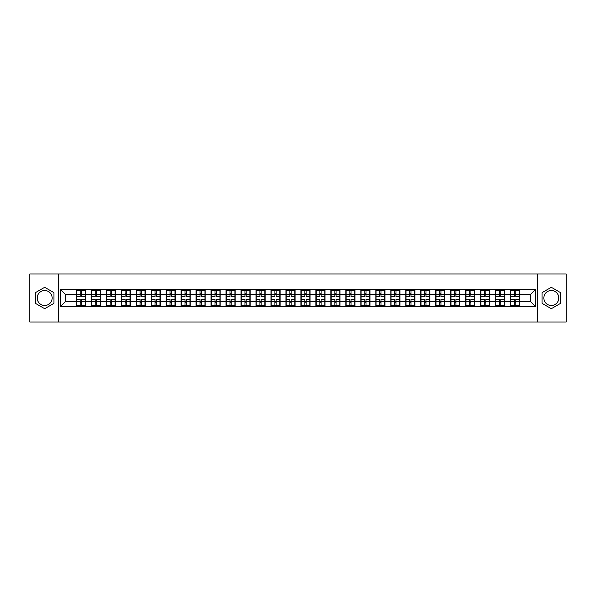<?xml version="1.0" encoding="UTF-8"?>
<svg xmlns="http://www.w3.org/2000/svg" width="596" height="596" viewBox="0 0 596 596"><rect width="100%" height="100%" fill="white"/><g stroke="black" fill="none" stroke-linecap="round" stroke-linejoin="round"><path stroke-width="0.89" d="M551.315 290.513A7.487 7.487 0 0 0 543.828 298A7.487 7.487 0 0 0 551.315 305.487A7.487 7.487 0 0 0 558.81 298A7.487 7.487 0 0 0 551.315 290.513M44.685 305.487A7.487 7.487 0 0 1 37.19 298A7.487 7.487 0 0 1 44.685 290.513A7.487 7.487 0 0 1 52.172 298A7.487 7.487 0 0 1 44.685 305.487M537.585 322.004L566.2 322.004L566.2 273.996L537.585 273.996L537.585 322.004L58.415 322.004L58.415 273.996L29.8 273.996L29.8 322.004L58.415 322.004M537.585 273.996L58.415 273.996M530.574 301.554L530.574 294.446L519.772 294.446L519.772 301.554L530.574 301.554L535.379 306.351L535.379 289.649L510.653 289.358L510.653 294.446L504.79 294.446L504.79 301.554L510.653 301.554L510.653 294.446M535.379 306.351L60.621 306.351L60.621 289.649L76.228 289.649L76.228 294.446L65.426 294.446L65.426 301.554L76.228 301.554L76.228 294.446M510.653 289.649L76.228 289.649M510.653 301.554L510.653 306.351M504.79 301.554L504.79 306.351M504.79 289.649L504.79 294.446M489.815 301.554L495.671 301.554L495.671 294.446L489.815 294.446L489.815 306.351M495.671 301.554L495.671 306.351M495.671 289.649L495.671 294.446M489.815 289.649L489.815 294.446M474.833 301.554L480.689 301.554L480.689 294.446L474.833 294.446L474.833 306.351M480.689 301.554L480.689 306.351M480.689 289.649L480.689 294.446M474.833 289.649L474.833 294.446M459.851 301.554L465.707 301.554L465.707 294.446L459.851 294.446L459.851 306.351M465.707 301.554L465.707 306.351M465.707 289.649L465.707 294.446M459.851 289.649L459.851 294.446M444.869 301.554L450.732 301.554L450.732 294.446L444.869 294.446L444.869 306.351M450.732 301.554L450.732 306.351M450.732 289.649L450.732 294.446M444.869 289.649L444.869 294.446M429.895 301.554L435.75 301.554L435.75 294.446L429.895 294.446L429.895 306.351M435.75 301.554L435.75 306.351M435.75 289.649L435.75 294.446M429.895 289.649L429.895 294.446M414.913 301.554L420.769 301.554L420.769 294.446L414.913 294.446L414.913 306.351M420.769 301.554L420.769 306.351M420.769 289.649L420.769 294.446M414.913 289.649L414.913 294.446M399.931 301.554L405.787 301.554L405.787 294.446L399.931 294.446L399.931 306.351M405.787 301.554L405.787 306.351M405.787 289.649L405.787 294.446M399.931 289.649L399.931 294.446M384.949 301.554L390.812 301.554L390.812 294.446L384.949 294.446L384.949 306.351M390.812 301.554L390.812 306.351M390.812 289.649L390.812 294.446M384.949 289.649L384.949 294.446M369.974 301.554L375.83 301.554L375.83 294.446L369.974 294.446L369.974 306.351M375.83 301.554L375.83 306.351M375.83 289.649L375.83 294.446M369.974 289.649L369.974 294.446M354.993 301.554L360.848 301.554L360.848 294.446L354.993 294.446L354.993 306.351M360.848 301.554L360.848 306.351M360.848 289.649L360.848 294.446M354.993 289.649L354.993 294.446M340.011 301.554L345.866 301.554L345.866 294.446L340.011 294.446L340.011 306.351M345.866 301.554L345.866 306.351M345.866 289.649L345.866 294.446M340.011 289.649L340.011 294.446M325.029 301.554L330.892 301.554L330.892 294.446L325.029 294.446L325.029 306.351M330.892 301.554L330.892 306.351M330.892 289.649L330.892 294.446M325.029 289.649L325.029 294.446M310.054 301.554L315.91 301.554L315.91 294.446L310.054 294.446L310.054 306.351M315.91 301.554L315.91 306.351M315.91 289.649L315.91 294.446M310.054 289.649L310.054 294.446M295.072 301.554L300.928 301.554L300.928 294.446L295.072 294.446L295.072 306.351M300.928 301.554L300.928 306.351M300.928 289.649L300.928 294.446M295.072 289.649L295.072 294.446M280.09 301.554L285.946 301.554L285.946 294.446L280.09 294.446L280.09 306.351M285.946 301.554L285.946 306.351M285.946 289.649L285.946 294.446M280.09 289.649L280.09 294.446M265.108 301.554L270.971 301.554L270.971 294.446L265.108 294.446L265.108 306.351M270.971 301.554L270.971 306.351M270.971 289.649L270.971 294.446M265.108 289.649L265.108 294.446M250.134 301.554L255.989 301.554L255.989 294.446L250.134 294.446L250.134 306.351M255.989 301.554L255.989 306.351M255.989 289.649L255.989 294.446M250.134 289.649L250.134 294.446M235.152 301.554L241.007 301.554L241.007 294.446L235.152 294.446L235.152 306.351M241.007 301.554L241.007 306.351M241.007 289.649L241.007 294.446M235.152 289.649L235.152 294.446M220.17 301.554L226.026 301.554L226.026 294.446L220.17 294.446L220.17 306.351M226.026 301.554L226.026 306.351M226.026 289.649L226.026 294.446M220.17 289.649L220.17 294.446M205.188 301.554L211.051 301.554L211.051 294.446L205.188 294.446L205.188 306.351M211.051 301.554L211.051 306.351M211.051 289.649L211.051 294.446M205.188 289.649L205.188 294.446M190.213 301.554L196.069 301.554L196.069 294.446L190.213 294.446L190.213 306.351M196.069 301.554L196.069 306.351M196.069 289.649L196.069 294.446M190.213 289.649L190.213 294.446M175.231 301.554L181.087 301.554L181.087 294.446L175.231 294.446L175.231 306.351M181.087 301.554L181.087 306.351M181.087 289.649L181.087 294.446M175.231 289.649L175.231 294.446M160.249 301.554L166.105 301.554L166.105 294.446L160.249 294.446L160.249 306.351M166.105 301.554L166.105 306.351M166.105 289.649L166.105 294.446M160.249 289.649L160.249 294.446M145.268 301.554L151.131 301.554L151.131 294.446L145.268 294.446L145.268 306.351M151.131 301.554L151.131 306.351M151.131 289.649L151.131 294.446M145.268 289.649L145.268 294.446M130.293 301.554L136.149 301.554L136.149 294.446L130.293 294.446L130.293 306.351M136.149 301.554L136.149 306.351M136.149 289.649L136.149 294.446M130.293 289.649L130.293 294.446M115.311 301.554L121.167 301.554L121.167 294.446L115.311 294.446L115.311 306.351M121.167 301.554L121.167 306.351M121.167 289.649L121.167 294.446M115.311 289.649L115.311 294.446M100.329 301.554L106.185 301.554L106.185 294.446L100.329 294.446L100.329 306.351M106.185 301.554L106.185 306.351M106.185 289.649L106.185 294.446M100.329 289.649L100.329 294.446M85.347 301.554L91.21 301.554L91.21 294.446L85.347 294.446L85.347 306.351M91.21 301.554L91.21 306.351M91.21 289.649L91.21 294.446M85.347 289.649L85.347 294.446M76.228 301.554L76.228 306.351M65.426 301.554L60.621 306.351M60.621 289.649L65.426 294.446M519.772 301.554L519.772 306.351M519.772 289.649L519.772 294.446M535.379 289.649L530.574 294.446M44.685 287.302L35.417 292.651L35.417 303.349L44.685 308.698L53.953 303.349L53.953 292.651L44.685 287.302M542.047 303.349L551.315 308.698L560.583 303.349L560.583 292.651L551.315 287.302L542.047 292.651L542.047 303.349M76.467 294.595L80.162 294.595L80.162 289.596L76.467 289.596L76.467 299.296L80.162 299.296L80.162 301.405L81.414 301.397L81.414 299.296L85.109 299.296L85.109 289.596L81.414 289.596L81.414 290.654L85.109 290.654M80.162 293.202L81.414 293.202M81.414 290.796L80.162 290.796M76.467 296.704L80.162 296.704L80.162 294.595L81.414 294.603L81.414 296.704L85.109 296.704M76.467 290.654L80.162 290.654M80.162 305.204L81.414 305.204M80.162 302.798L81.414 302.798M76.467 306.404L80.162 306.404L80.162 305.346L76.467 305.346L76.467 306.404M76.467 299.296L76.467 301.405L80.162 301.405L80.162 305.346M76.467 301.405L76.467 305.346M85.109 299.296L85.109 306.404L81.414 306.404L81.414 305.346L85.109 305.346M85.109 301.405L81.414 301.405L81.414 305.346M85.109 294.595L81.414 294.595L81.414 290.654M91.449 294.595L95.144 294.595L95.144 289.596L91.449 289.596L91.449 299.296L95.144 299.296L95.144 301.405L96.396 301.397L96.396 299.296L100.091 299.296L100.091 289.596L96.396 289.596L96.396 290.654L100.091 290.654M95.144 293.202L96.396 293.202M96.396 290.796L95.144 290.796M91.449 296.704L95.144 296.704L95.144 294.595L96.396 294.603L96.396 296.704L100.091 296.704M91.449 290.654L95.144 290.654M95.144 305.204L96.396 305.204M95.144 302.798L96.396 302.798M91.449 306.404L95.144 306.404L95.144 305.346L91.449 305.346L91.449 306.404M91.449 299.296L91.449 301.405L95.144 301.405L95.144 305.346M91.449 301.405L91.449 305.346M100.091 299.296L100.091 306.404L96.396 306.404L96.396 305.346L100.091 305.346M100.091 301.405L96.396 301.405L96.396 305.346M100.091 294.595L96.396 294.595L96.396 290.654M106.431 294.595L110.126 294.595L110.126 289.596L106.431 289.596L106.431 299.296L110.126 299.296L110.126 301.405L111.377 301.397L111.377 299.296L115.073 299.296L115.073 289.596L111.377 289.596L111.377 290.654L115.073 290.654M110.126 293.202L111.377 293.202M111.377 290.796L110.126 290.796M106.431 296.704L110.126 296.704L110.126 294.595L111.377 294.603L111.377 296.704L115.073 296.704M106.431 290.654L110.126 290.654M110.126 305.204L111.377 305.204M110.126 302.798L111.377 302.798M106.431 306.404L110.126 306.404L110.126 305.346L106.431 305.346L106.431 306.404M106.431 299.296L106.431 301.405L110.126 301.405L110.126 305.346M106.431 301.405L106.431 305.346M115.073 299.296L115.073 306.404L111.377 306.404L111.377 305.346L115.073 305.346M115.073 301.405L111.377 301.405L111.377 305.346M115.073 294.595L111.377 294.595L111.377 290.654M121.405 294.595L125.108 294.595L125.108 289.596L121.405 289.596L121.405 299.296L125.108 299.296L125.108 301.405L126.352 301.397L126.352 299.296L130.047 299.296L130.047 289.596L126.352 289.596L126.352 290.654L130.047 290.654M125.108 293.202L126.352 293.202M126.352 290.796L125.108 290.796M121.405 296.704L125.108 296.704L125.108 294.595L126.352 294.603L126.352 296.704L130.047 296.704M121.405 290.654L125.108 290.654M125.108 305.204L126.352 305.204M125.108 302.798L126.352 302.798M121.405 306.404L125.108 306.404L125.108 305.346L121.405 305.346L121.405 306.404M121.405 299.296L121.405 301.405L125.108 301.405L125.108 305.346M121.405 301.405L121.405 305.346M130.047 299.296L130.047 306.404L126.352 306.404L126.352 305.346L130.047 305.346M130.047 301.405L126.352 301.405L126.352 305.346M130.047 294.595L126.352 294.595L126.352 290.654M136.387 294.595L140.082 294.595L140.082 289.596L136.387 289.596L136.387 299.296L140.082 299.296L140.082 301.405L141.334 301.397L141.334 299.296L145.029 299.296L145.029 289.596L141.334 289.596L141.334 290.654L145.029 290.654M140.082 293.202L141.334 293.202M141.334 290.796L140.082 290.796M136.387 296.704L140.082 296.704L140.082 294.595L141.334 294.603L141.334 296.704L145.029 296.704M136.387 290.654L140.082 290.654M140.082 305.204L141.334 305.204M140.082 302.798L141.334 302.798M136.387 306.404L140.082 306.404L140.082 305.346L136.387 305.346L136.387 306.404M136.387 299.296L136.387 301.405L140.082 301.405L140.082 305.346M136.387 301.405L136.387 305.346M145.029 299.296L145.029 306.404L141.334 306.404L141.334 305.346L145.029 305.346M145.029 301.405L141.334 301.405L141.334 305.346M145.029 294.595L141.334 294.595L141.334 290.654M151.369 294.595L155.064 294.595L155.064 289.596L151.369 289.596L151.369 299.296L155.064 299.296L155.064 301.405L156.316 301.397L156.316 299.296L160.011 299.296L160.011 289.596L156.316 289.596L156.316 290.654L160.011 290.654M155.064 293.202L156.316 293.202M156.316 290.796L155.064 290.796M151.369 296.704L155.064 296.704L155.064 294.595L156.316 294.603L156.316 296.704L160.011 296.704M151.369 290.654L155.064 290.654M155.064 305.204L156.316 305.204M155.064 302.798L156.316 302.798M151.369 306.404L155.064 306.404L155.064 305.346L151.369 305.346L151.369 306.404M151.369 299.296L151.369 301.405L155.064 301.405L155.064 305.346M151.369 301.405L151.369 305.346M160.011 299.296L160.011 306.404L156.316 306.404L156.316 305.346L160.011 305.346M160.011 301.405L156.316 301.405L156.316 305.346M160.011 294.595L156.316 294.595L156.316 290.654M166.351 294.595L170.046 294.595L170.046 289.596L166.351 289.596L166.351 299.296L170.046 299.296L170.046 301.405L171.29 301.397L171.29 299.296L174.993 299.296L174.993 289.596L171.29 289.596L171.29 290.654L174.993 290.654M170.046 293.202L171.29 293.202M171.29 290.796L170.046 290.796M166.351 296.704L170.046 296.704L170.046 294.595L171.29 294.603L171.29 296.704L174.993 296.704M166.351 290.654L170.046 290.654M170.046 305.204L171.29 305.204M170.046 302.798L171.29 302.798M166.351 306.404L170.046 306.404L170.046 305.346L166.351 305.346L166.351 306.404M166.351 299.296L166.351 301.405L170.046 301.405L170.046 305.346M166.351 301.405L166.351 305.346M174.993 299.296L174.993 306.404L171.29 306.404L171.29 305.346L174.993 305.346M174.993 301.405L171.29 301.405L171.29 305.346M174.993 294.595L171.29 294.595L171.29 290.654M181.326 294.595L185.028 294.595L185.028 289.596L181.326 289.596L181.326 299.296L185.028 299.296L185.028 301.405L186.272 301.397L186.272 299.296L189.968 299.296L189.968 289.596L186.272 289.596L186.272 290.654L189.968 290.654M185.028 293.202L186.272 293.202M186.272 290.796L185.028 290.796M181.326 296.704L185.028 296.704L185.028 294.595L186.272 294.603L186.272 296.704L189.968 296.704M181.326 290.654L185.028 290.654M185.028 305.204L186.272 305.204M185.028 302.798L186.272 302.798M181.326 306.404L185.028 306.404L185.028 305.346L181.326 305.346L181.326 306.404M181.326 299.296L181.326 301.405L185.028 301.405L185.028 305.346M181.326 301.405L181.326 305.346M189.968 299.296L189.968 306.404L186.272 306.404L186.272 305.346L189.968 305.346M189.968 301.405L186.272 301.405L186.272 305.346M189.968 294.595L186.272 294.595L186.272 290.654M196.308 294.595L200.003 294.595L200.003 289.596L196.308 289.596L196.308 299.296L200.003 299.296L200.003 301.405L201.254 301.397L201.254 299.296L204.95 299.296L204.95 289.596L201.254 289.596L201.254 290.654L204.95 290.654M200.003 293.202L201.254 293.202M201.254 290.796L200.003 290.796M196.308 296.704L200.003 296.704L200.003 294.595L201.254 294.603L201.254 296.704L204.95 296.704M196.308 290.654L200.003 290.654M200.003 305.204L201.254 305.204M200.003 302.798L201.254 302.798M196.308 306.404L200.003 306.404L200.003 305.346L196.308 305.346L196.308 306.404M196.308 299.296L196.308 301.405L200.003 301.405L200.003 305.346M196.308 301.405L196.308 305.346M204.95 299.296L204.95 306.404L201.254 306.404L201.254 305.346L204.95 305.346M204.95 301.405L201.254 301.405L201.254 305.346M204.95 294.595L201.254 294.595L201.254 290.654M211.289 294.595L214.985 294.595L214.985 289.596L211.289 289.596L211.289 299.296L214.985 299.296L214.985 301.405L216.236 301.397L216.236 299.296L219.931 299.296L219.931 289.596L216.236 289.596L216.236 290.654L219.931 290.654M214.985 293.202L216.236 293.202M216.236 290.796L214.985 290.796M211.289 296.704L214.985 296.704L214.985 294.595L216.236 294.603L216.236 296.704L219.931 296.704M211.289 290.654L214.985 290.654M214.985 305.204L216.236 305.204M214.985 302.798L216.236 302.798M211.289 306.404L214.985 306.404L214.985 305.346L211.289 305.346L211.289 306.404M211.289 299.296L211.289 301.405L214.985 301.405L214.985 305.346M211.289 301.405L211.289 305.346M219.931 299.296L219.931 306.404L216.236 306.404L216.236 305.346L219.931 305.346M219.931 301.405L216.236 301.405L216.236 305.346M219.931 294.595L216.236 294.595L216.236 290.654M226.271 294.595L229.967 294.595L229.967 289.596L226.271 289.596L226.271 299.296L229.967 299.296L229.967 301.405L231.211 301.397L231.211 299.296L234.913 299.296L234.913 289.596L231.211 289.596L231.211 290.654L234.913 290.654M229.967 293.202L231.211 293.202M231.211 290.796L229.967 290.796M226.271 296.704L229.967 296.704L229.967 294.595L231.211 294.603L231.211 296.704L234.913 296.704M226.271 290.654L229.967 290.654M229.967 305.204L231.211 305.204M229.967 302.798L231.211 302.798M226.271 306.404L229.967 306.404L229.967 305.346L226.271 305.346L226.271 306.404M226.271 299.296L226.271 301.405L229.967 301.405L229.967 305.346M226.271 301.405L226.271 305.346M234.913 299.296L234.913 306.404L231.211 306.404L231.211 305.346L234.913 305.346M234.913 301.405L231.211 301.405L231.211 305.346M234.913 294.595L231.211 294.595L231.211 290.654M241.246 294.595L244.949 294.595L244.949 289.596L241.246 289.596L241.246 299.296L244.949 299.296L244.949 301.405L246.193 301.397L246.193 299.296L249.888 299.296L249.888 289.596L246.193 289.596L246.193 290.654L249.888 290.654M244.949 293.202L246.193 293.202M246.193 290.796L244.949 290.796M241.246 296.704L244.949 296.704L244.949 294.595L246.193 294.603L246.193 296.704L249.888 296.704M241.246 290.654L244.949 290.654M244.949 305.204L246.193 305.204M244.949 302.798L246.193 302.798M241.246 306.404L244.949 306.404L244.949 305.346L241.246 305.346L241.246 306.404M241.246 299.296L241.246 301.405L244.949 301.405L244.949 305.346M241.246 301.405L241.246 305.346M249.888 299.296L249.888 306.404L246.193 306.404L246.193 305.346L249.888 305.346M249.888 301.405L246.193 301.405L246.193 305.346M249.888 294.595L246.193 294.595L246.193 290.654M256.228 294.595L259.923 294.595L259.923 289.596L256.228 289.596L256.228 299.296L259.923 299.296L259.923 301.405L261.175 301.397L261.175 299.296L264.87 299.296L264.87 289.596L261.175 289.596L261.175 290.654L264.87 290.654M259.923 293.202L261.175 293.202M261.175 290.796L259.923 290.796M256.228 296.704L259.923 296.704L259.923 294.595L261.175 294.603L261.175 296.704L264.87 296.704M256.228 290.654L259.923 290.654M259.923 305.204L261.175 305.204M259.923 302.798L261.175 302.798M256.228 306.404L259.923 306.404L259.923 305.346L256.228 305.346L256.228 306.404M256.228 299.296L256.228 301.405L259.923 301.405L259.923 305.346M256.228 301.405L256.228 305.346M264.87 299.296L264.87 306.404L261.175 306.404L261.175 305.346L264.87 305.346M264.87 301.405L261.175 301.405L261.175 305.346M264.87 294.595L261.175 294.595L261.175 290.654M271.21 294.595L274.905 294.595L274.905 289.596L271.21 289.596L271.21 299.296L274.905 299.296L274.905 301.405L276.157 301.397L276.157 299.296L279.852 299.296L279.852 289.596L276.157 289.596L276.157 290.654L279.852 290.654M274.905 293.202L276.157 293.202M276.157 290.796L274.905 290.796M271.21 296.704L274.905 296.704L274.905 294.595L276.157 294.603L276.157 296.704L279.852 296.704M271.21 290.654L274.905 290.654M274.905 305.204L276.157 305.204M274.905 302.798L276.157 302.798M271.21 306.404L274.905 306.404L274.905 305.346L271.21 305.346L271.21 306.404M271.21 299.296L271.21 301.405L274.905 301.405L274.905 305.346M271.21 301.405L271.21 305.346M279.852 299.296L279.852 306.404L276.157 306.404L276.157 305.346L279.852 305.346M279.852 301.405L276.157 301.405L276.157 305.346M279.852 294.595L276.157 294.595L276.157 290.654M286.192 294.595L289.887 294.595L289.887 289.596L286.192 289.596L286.192 299.296L289.887 299.296L289.887 301.405L291.131 301.397L291.131 299.296L294.834 299.296L294.834 289.596L291.131 289.596L291.131 290.654L294.834 290.654M289.887 293.202L291.131 293.202M291.131 290.796L289.887 290.796M286.192 296.704L289.887 296.704L289.887 294.595L291.131 294.603L291.131 296.704L294.834 296.704M286.192 290.654L289.887 290.654M289.887 305.204L291.131 305.204M289.887 302.798L291.131 302.798M286.192 306.404L289.887 306.404L289.887 305.346L286.192 305.346L286.192 306.404M286.192 299.296L286.192 301.405L289.887 301.405L289.887 305.346M286.192 301.405L286.192 305.346M294.834 299.296L294.834 306.404L291.131 306.404L291.131 305.346L294.834 305.346M294.834 301.405L291.131 301.405L291.131 305.346M294.834 294.595L291.131 294.595L291.131 290.654M301.166 294.595L304.869 294.595L304.869 289.596L301.166 289.596L301.166 299.296L304.869 299.296L304.869 301.405L306.113 301.397L306.113 299.296L309.808 299.296L309.808 289.596L306.113 289.596L306.113 290.654L309.808 290.654M304.869 293.202L306.113 293.202M306.113 290.796L304.869 290.796M301.166 296.704L304.869 296.704L304.869 294.595L306.113 294.603L306.113 296.704L309.808 296.704M301.166 290.654L304.869 290.654M304.869 305.204L306.113 305.204M304.869 302.798L306.113 302.798M301.166 306.404L304.869 306.404L304.869 305.346L301.166 305.346L301.166 306.404M301.166 299.296L301.166 301.405L304.869 301.405L304.869 305.346M301.166 301.405L301.166 305.346M309.808 299.296L309.808 306.404L306.113 306.404L306.113 305.346L309.808 305.346M309.808 301.405L306.113 301.405L306.113 305.346M309.808 294.595L306.113 294.595L306.113 290.654M316.148 294.595L319.843 294.595L319.843 289.596L316.148 289.596L316.148 299.296L319.843 299.296L319.843 301.405L321.095 301.397L321.095 299.296L324.79 299.296L324.79 289.596L321.095 289.596L321.095 290.654L324.79 290.654M319.843 293.202L321.095 293.202M321.095 290.796L319.843 290.796M316.148 296.704L319.843 296.704L319.843 294.595L321.095 294.603L321.095 296.704L324.79 296.704M316.148 290.654L319.843 290.654M319.843 305.204L321.095 305.204M319.843 302.798L321.095 302.798M316.148 306.404L319.843 306.404L319.843 305.346L316.148 305.346L316.148 306.404M316.148 299.296L316.148 301.405L319.843 301.405L319.843 305.346M316.148 301.405L316.148 305.346M324.79 299.296L324.79 306.404L321.095 306.404L321.095 305.346L324.79 305.346M324.79 301.405L321.095 301.405L321.095 305.346M324.79 294.595L321.095 294.595L321.095 290.654M331.13 294.595L334.825 294.595L334.825 289.596L331.13 289.596L331.13 299.296L334.825 299.296L334.825 301.405L336.077 301.397L336.077 299.296L339.772 299.296L339.772 289.596L336.077 289.596L336.077 290.654L339.772 290.654M334.825 293.202L336.077 293.202M336.077 290.796L334.825 290.796M331.13 296.704L334.825 296.704L334.825 294.595L336.077 294.603L336.077 296.704L339.772 296.704M331.13 290.654L334.825 290.654M334.825 305.204L336.077 305.204M334.825 302.798L336.077 302.798M331.13 306.404L334.825 306.404L334.825 305.346L331.13 305.346L331.13 306.404M331.13 299.296L331.13 301.405L334.825 301.405L334.825 305.346M331.13 301.405L331.13 305.346M339.772 299.296L339.772 306.404L336.077 306.404L336.077 305.346L339.772 305.346M339.772 301.405L336.077 301.405L336.077 305.346M339.772 294.595L336.077 294.595L336.077 290.654M346.112 294.595L349.807 294.595L349.807 289.596L346.112 289.596L346.112 299.296L349.807 299.296L349.807 301.405L351.051 301.397L351.051 299.296L354.754 299.296L354.754 289.596L351.051 289.596L351.051 290.654L354.754 290.654M349.807 293.202L351.051 293.202M351.051 290.796L349.807 290.796M346.112 296.704L349.807 296.704L349.807 294.595L351.051 294.603L351.051 296.704L354.754 296.704M346.112 290.654L349.807 290.654M349.807 305.204L351.051 305.204M349.807 302.798L351.051 302.798M346.112 306.404L349.807 306.404L349.807 305.346L346.112 305.346L346.112 306.404M346.112 299.296L346.112 301.405L349.807 301.405L349.807 305.346M346.112 301.405L346.112 305.346M354.754 299.296L354.754 306.404L351.051 306.404L351.051 305.346L354.754 305.346M354.754 301.405L351.051 301.405L351.051 305.346M354.754 294.595L351.051 294.595L351.051 290.654M361.087 294.595L364.789 294.595L364.789 289.596L361.087 289.596L361.087 299.296L364.789 299.296L364.789 301.405L366.033 301.397L366.033 299.296L369.729 299.296L369.729 289.596L366.033 289.596L366.033 290.654L369.729 290.654M364.789 293.202L366.033 293.202M366.033 290.796L364.789 290.796M361.087 296.704L364.789 296.704L364.789 294.595L366.033 294.603L366.033 296.704L369.729 296.704M361.087 290.654L364.789 290.654M364.789 305.204L366.033 305.204M364.789 302.798L366.033 302.798M361.087 306.404L364.789 306.404L364.789 305.346L361.087 305.346L361.087 306.404M361.087 299.296L361.087 301.405L364.789 301.405L364.789 305.346M361.087 301.405L361.087 305.346M369.729 299.296L369.729 306.404L366.033 306.404L366.033 305.346L369.729 305.346M369.729 301.405L366.033 301.405L366.033 305.346M369.729 294.595L366.033 294.595L366.033 290.654M376.069 294.595L379.764 294.595L379.764 289.596L376.069 289.596L376.069 299.296L379.764 299.296L379.764 301.405L381.015 301.397L381.015 299.296L384.711 299.296L384.711 289.596L381.015 289.596L381.015 290.654L384.711 290.654M379.764 293.202L381.015 293.202M381.015 290.796L379.764 290.796M376.069 296.704L379.764 296.704L379.764 294.595L381.015 294.603L381.015 296.704L384.711 296.704M376.069 290.654L379.764 290.654M379.764 305.204L381.015 305.204M379.764 302.798L381.015 302.798M376.069 306.404L379.764 306.404L379.764 305.346L376.069 305.346L376.069 306.404M376.069 299.296L376.069 301.405L379.764 301.405L379.764 305.346M376.069 301.405L376.069 305.346M384.711 299.296L384.711 306.404L381.015 306.404L381.015 305.346L384.711 305.346M384.711 301.405L381.015 301.405L381.015 305.346M384.711 294.595L381.015 294.595L381.015 290.654M391.05 294.595L394.746 294.595L394.746 289.596L391.05 289.596L391.05 299.296L394.746 299.296L394.746 301.405L395.997 301.397L395.997 299.296L399.692 299.296L399.692 289.596L395.997 289.596L395.997 290.654L399.692 290.654M394.746 293.202L395.997 293.202M395.997 290.796L394.746 290.796M391.05 296.704L394.746 296.704L394.746 294.595L395.997 294.603L395.997 296.704L399.692 296.704M391.05 290.654L394.746 290.654M394.746 305.204L395.997 305.204M394.746 302.798L395.997 302.798M391.05 306.404L394.746 306.404L394.746 305.346L391.05 305.346L391.05 306.404M391.05 299.296L391.05 301.405L394.746 301.405L394.746 305.346M391.05 301.405L391.05 305.346M399.692 299.296L399.692 306.404L395.997 306.404L395.997 305.346L399.692 305.346M399.692 301.405L395.997 301.405L395.997 305.346M399.692 294.595L395.997 294.595L395.997 290.654M406.032 294.595L409.728 294.595L409.728 289.596L406.032 289.596L406.032 299.296L409.728 299.296L409.728 301.405L410.972 301.397L410.972 299.296L414.674 299.296L414.674 289.596L410.972 289.596L410.972 290.654L414.674 290.654M409.728 293.202L410.972 293.202M410.972 290.796L409.728 290.796M406.032 296.704L409.728 296.704L409.728 294.595L410.972 294.603L410.972 296.704L414.674 296.704M406.032 290.654L409.728 290.654M409.728 305.204L410.972 305.204M409.728 302.798L410.972 302.798M406.032 306.404L409.728 306.404L409.728 305.346L406.032 305.346L406.032 306.404M406.032 299.296L406.032 301.405L409.728 301.405L409.728 305.346M406.032 301.405L406.032 305.346M414.674 299.296L414.674 306.404L410.972 306.404L410.972 305.346L414.674 305.346M414.674 301.405L410.972 301.405L410.972 305.346M414.674 294.595L410.972 294.595L410.972 290.654M421.007 294.595L424.71 294.595L424.71 289.596L421.007 289.596L421.007 299.296L424.71 299.296L424.71 301.405L425.954 301.397L425.954 299.296L429.649 299.296L429.649 289.596L425.954 289.596L425.954 290.654L429.649 290.654M424.71 293.202L425.954 293.202M425.954 290.796L424.71 290.796M421.007 296.704L424.71 296.704L424.71 294.595L425.954 294.603L425.954 296.704L429.649 296.704M421.007 290.654L424.71 290.654M424.71 305.204L425.954 305.204M424.71 302.798L425.954 302.798M421.007 306.404L424.71 306.404L424.71 305.346L421.007 305.346L421.007 306.404M421.007 299.296L421.007 301.405L424.71 301.405L424.71 305.346M421.007 301.405L421.007 305.346M429.649 299.296L429.649 306.404L425.954 306.404L425.954 305.346L429.649 305.346M429.649 301.405L425.954 301.405L425.954 305.346M429.649 294.595L425.954 294.595L425.954 290.654M435.989 294.595L439.684 294.595L439.684 289.596L435.989 289.596L435.989 299.296L439.684 299.296L439.684 301.405L440.936 301.397L440.936 299.296L444.631 299.296L444.631 289.596L440.936 289.596L440.936 290.654L444.631 290.654M439.684 293.202L440.936 293.202M440.936 290.796L439.684 290.796M435.989 296.704L439.684 296.704L439.684 294.595L440.936 294.603L440.936 296.704L444.631 296.704M435.989 290.654L439.684 290.654M439.684 305.204L440.936 305.204M439.684 302.798L440.936 302.798M435.989 306.404L439.684 306.404L439.684 305.346L435.989 305.346L435.989 306.404M435.989 299.296L435.989 301.405L439.684 301.405L439.684 305.346M435.989 301.405L435.989 305.346M444.631 299.296L444.631 306.404L440.936 306.404L440.936 305.346L444.631 305.346M444.631 301.405L440.936 301.405L440.936 305.346M444.631 294.595L440.936 294.595L440.936 290.654M450.971 294.595L454.666 294.595L454.666 289.596L450.971 289.596L450.971 299.296L454.666 299.296L454.666 301.405L455.918 301.397L455.918 299.296L459.613 299.296L459.613 289.596L455.918 289.596L455.918 290.654L459.613 290.654M454.666 293.202L455.918 293.202M455.918 290.796L454.666 290.796M450.971 296.704L454.666 296.704L454.666 294.595L455.918 294.603L455.918 296.704L459.613 296.704M450.971 290.654L454.666 290.654M454.666 305.204L455.918 305.204M454.666 302.798L455.918 302.798M450.971 306.404L454.666 306.404L454.666 305.346L450.971 305.346L450.971 306.404M450.971 299.296L450.971 301.405L454.666 301.405L454.666 305.346M450.971 301.405L450.971 305.346M459.613 299.296L459.613 306.404L455.918 306.404L455.918 305.346L459.613 305.346M459.613 301.405L455.918 301.405L455.918 305.346M459.613 294.595L455.918 294.595L455.918 290.654M465.953 294.595L469.648 294.595L469.648 289.596L465.953 289.596L465.953 299.296L469.648 299.296L469.648 301.405L470.892 301.397L470.892 299.296L474.595 299.296L474.595 289.596L470.892 289.596L470.892 290.654L474.595 290.654M469.648 293.202L470.892 293.202M470.892 290.796L469.648 290.796M465.953 296.704L469.648 296.704L469.648 294.595L470.892 294.603L470.892 296.704L474.595 296.704M465.953 290.654L469.648 290.654M469.648 305.204L470.892 305.204M469.648 302.798L470.892 302.798M465.953 306.404L469.648 306.404L469.648 305.346L465.953 305.346L465.953 306.404M465.953 299.296L465.953 301.405L469.648 301.405L469.648 305.346M465.953 301.405L465.953 305.346M474.595 299.296L474.595 306.404L470.892 306.404L470.892 305.346L474.595 305.346M474.595 301.405L470.892 301.405L470.892 305.346M474.595 294.595L470.892 294.595L470.892 290.654M480.927 294.595L484.623 294.595L484.623 289.596L480.927 289.596L480.927 299.296L484.623 299.296L484.623 301.405L485.874 301.397L485.874 299.296L489.569 299.296L489.569 289.596L485.874 289.596L485.874 290.654L489.569 290.654M484.623 293.202L485.874 293.202M485.874 290.796L484.623 290.796M480.927 296.704L484.623 296.704L484.623 294.595L485.874 294.603L485.874 296.704L489.569 296.704M480.927 290.654L484.623 290.654M484.623 305.204L485.874 305.204M484.623 302.798L485.874 302.798M480.927 306.404L484.623 306.404L484.623 305.346L480.927 305.346L480.927 306.404M480.927 299.296L480.927 301.405L484.623 301.405L484.623 305.346M480.927 301.405L480.927 305.346M489.569 299.296L489.569 306.404L485.874 306.404L485.874 305.346L489.569 305.346M489.569 301.405L485.874 301.405L485.874 305.346M489.569 294.595L485.874 294.595L485.874 290.654M495.909 294.595L499.604 294.595L499.604 289.596L495.909 289.596L495.909 299.296L499.604 299.296L499.604 301.405L500.856 301.397L500.856 299.296L504.551 299.296L504.551 289.596L500.856 289.596L500.856 290.654L504.551 290.654M499.604 293.202L500.856 293.202M500.856 290.796L499.604 290.796M495.909 296.704L499.604 296.704L499.604 294.595L500.856 294.603L500.856 296.704L504.551 296.704M495.909 290.654L499.604 290.654M499.604 305.204L500.856 305.204M499.604 302.798L500.856 302.798M495.909 306.404L499.604 306.404L499.604 305.346L495.909 305.346L495.909 306.404M495.909 299.296L495.909 301.405L499.604 301.405L499.604 305.346M495.909 301.405L495.909 305.346M504.551 299.296L504.551 306.404L500.856 306.404L500.856 305.346L504.551 305.346M504.551 301.405L500.856 301.405L500.856 305.346M504.551 294.595L500.856 294.595L500.856 290.654M510.891 294.595L514.586 294.595L514.586 289.596L510.891 289.596L510.891 299.296L514.586 299.296L514.586 301.405L515.838 301.397L515.838 299.296L519.533 299.296L519.533 289.596L515.838 289.596L515.838 290.654L519.533 290.654M514.586 293.202L515.838 293.202M515.838 290.796L514.586 290.796M510.891 296.704L514.586 296.704L514.586 294.595L515.838 294.603L515.838 296.704L519.533 296.704M510.891 290.654L514.586 290.654M514.586 305.204L515.838 305.204M514.586 302.798L515.838 302.798M510.891 306.404L514.586 306.404L514.586 305.346L510.891 305.346L510.891 306.404M510.891 299.296L510.891 301.405L514.586 301.405L514.586 305.346M510.891 301.405L510.891 305.346M519.533 299.296L519.533 306.404L515.838 306.404L515.838 305.346L519.533 305.346M519.533 301.405L515.838 301.405L515.838 305.346M519.533 294.595L515.838 294.595L515.838 290.654"/></g></svg>
